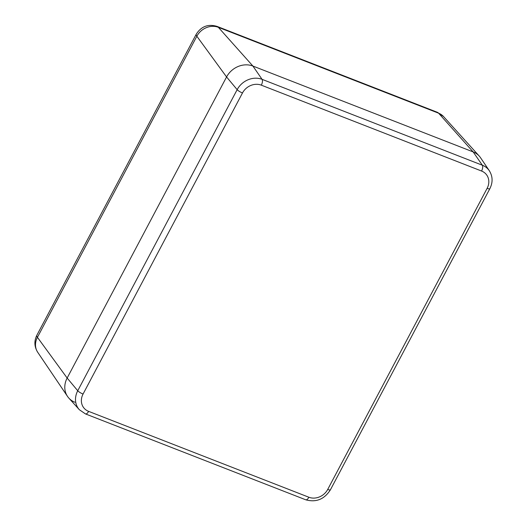 <?xml version="1.0" encoding="UTF-8"?>
<svg xmlns="http://www.w3.org/2000/svg" width="527" height="527" viewBox="0 0 527 527"><rect width="100%" height="100%" fill="white"/><g stroke="black" fill="none" stroke-linecap="round" stroke-linejoin="round"><path stroke-width="0.79" d="M443.563 116.579A16.647 14.446 141.9 0 0 438.609 113.193L218.349 27.318A16.647 14.446 141.9 0 0 196.848 36.225L37.43 337.313A15.685 3.564 -152.1 0 1 36.837 335.291L196.255 34.202C201.235 26.363 208.172 23.761 217.071 26.409L437.331 112.284L443.563 116.579L479.241 156.078A20.395 17.694 141.9 0 0 473.167 151.921L252.907 66.053A20.395 17.694 141.9 0 0 226.57 76.955L67.153 378.043A20.395 17.694 141.9 0 0 67.509 396.39A20.395 17.694 141.9 0 0 74.906 402.239M36.837 335.291C33.998 341.121 34.295 346.786 37.72 352.286A16.647 14.446 141.9 0 1 37.43 337.313L67.153 378.043L77.739 390.744L237.157 89.656A19.295 16.739 -38.1 0 1 262.071 79.34L482.33 165.214A4.703 2.082 111.3 0 1 481.579 171.038L261.32 85.163A14.591 12.661 141.9 0 0 242.479 92.969L83.062 394.051A4.703 1.067 -152.1 0 1 77.739 390.744A19.295 16.739 -38.1 0 0 79.333 409.71L68.839 398.089A20.395 17.694 -38.1 0 1 67.153 378.043L226.57 76.955A20.395 17.694 -38.1 0 1 252.907 66.053L473.167 151.921A20.395 17.694 -38.1 0 1 480.571 157.777L489.333 170.748A19.295 16.739 -38.1 0 0 482.33 165.214L473.167 151.921L438.609 113.193A15.685 6.937 111.3 0 0 437.331 112.284M217.071 26.409A15.685 6.937 111.3 0 1 218.349 27.318L252.907 66.053L262.071 79.34A4.703 2.082 -68.7 0 1 261.32 85.163M196.255 34.202A15.685 3.564 27.9 0 0 196.848 36.225L226.57 76.955L237.157 89.656A4.703 1.067 -152.1 0 0 242.479 92.969M83.062 394.051A14.591 12.661 141.9 0 0 88.608 411.363A4.703 2.082 111.3 0 1 85.453 413.906L305.713 499.78C316.101 502.653 324.342 499.326 330.422 489.794A4.703 1.067 -152.1 0 1 327.708 489.438L487.126 188.35A14.591 12.661 141.9 0 0 481.579 171.038M305.713 499.78A4.703 2.082 -68.7 0 0 308.868 497.238A14.591 12.661 141.9 0 0 327.708 489.438M88.608 411.363L308.868 497.238M330.422 489.794L489.84 188.706A4.703 1.067 -152.1 0 1 487.126 188.35M37.72 352.286L67.509 396.39M79.333 409.71L85.453 413.906M489.84 188.706C492.982 182.395 492.811 176.413 489.333 170.748"/></g></svg>
